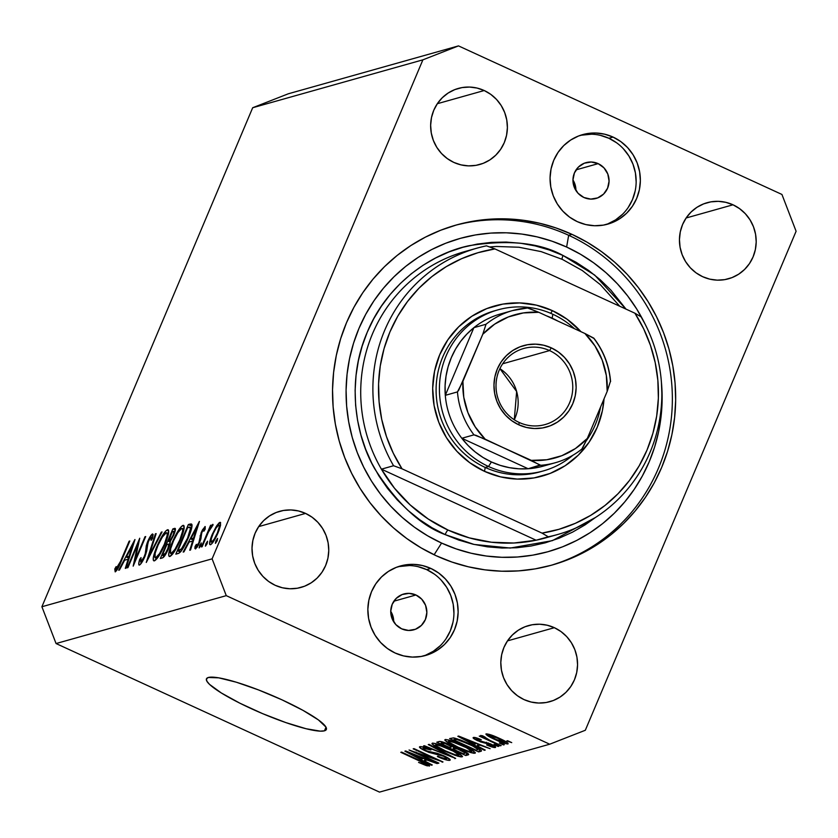 <?xml version="1.0" encoding="UTF-8"?>
<svg xmlns="http://www.w3.org/2000/svg" width="838" height="838" viewBox="0 0 838 838"><rect width="100%" height="100%" fill="white"/><g stroke="black" fill="none" stroke-linecap="round" stroke-linejoin="round"><path stroke-width="1.26" d="M324.474 730.809A65.081 10.224 22.9 0 1 256.638 711.064A65.081 10.224 22.9 0 1 206.462 678.822A65.081 10.224 22.9 0 1 208.358 677.481L218.697 677.837L236.306 682.205L258.492 689.915L281.893 699.782L302.927 710.32L318.409 719.915L325.972 727.112L326.37 729.448L324.474 730.809L320.336 731.145L306.09 728.735L285.8 722.576L262.566 713.62L239.909 703.208L221.295 692.953L209.552 684.395L206.86 681.168L206.462 678.843L208.358 677.481A65.081 10.224 22.9 0 1 276.184 697.226A65.081 10.224 22.9 0 1 326.359 729.469A65.081 10.224 22.9 0 1 324.474 730.809L326.003 727.175L324.474 730.809M598.154 163.64L576.083 169.852L598.154 163.64L603.957 167.851L607.791 173.99L609.069 181.123L607.592 188.173L603.601 194.07L597.683 197.904L590.748 199.098L583.866 197.475A18.593 18.017 -105.7 0 1 572.983 179.102A18.593 18.017 -105.7 0 1 585.971 162.656A18.593 18.017 -105.7 0 1 598.154 163.64A18.593 18.017 -105.7 0 1 609.037 182.014A18.593 18.017 -105.7 0 1 596.048 198.459A18.593 18.017 -105.7 0 1 583.866 197.475L578.052 193.274L574.229 187.136L572.951 179.992L574.418 172.942L578.419 167.045L584.327 163.211L591.261 162.017L598.154 163.64M415.941 594.99L393.881 601.202L415.941 594.99L421.744 599.191L425.578 605.329L426.856 612.473L425.39 619.523L421.388 625.42L415.47 629.254L408.546 630.448L401.653 628.825A18.593 18.017 -105.7 0 1 390.77 610.452A18.593 18.017 -105.7 0 1 403.759 594.006A18.593 18.017 -105.7 0 1 415.941 594.99A18.593 18.017 -105.7 0 1 426.825 613.364A18.593 18.017 -105.7 0 1 413.836 629.809A18.593 18.017 -105.7 0 1 401.653 628.825L395.85 624.614L392.016 618.475L390.738 611.342L392.215 604.292L396.206 598.395L402.125 594.561L409.049 593.367L415.941 594.99M423.473 656.007A46.488 45.043 74.3 0 0 453.913 614.422A46.488 45.043 74.3 0 0 426.657 569.62L430.858 568.436A46.488 45.043 -105.7 0 1 458.061 614.359A46.488 45.043 -105.7 0 1 425.589 655.473A46.488 45.043 -105.7 0 1 395.138 653.012L387.386 648.486L380.63 642.505L375.11 635.309L371.045 627.159L368.594 618.381L367.851 609.31L368.846 600.291L371.527 591.68L375.812 583.793L381.52 576.942L388.444 571.39L396.311 567.357L404.817 564.98L413.637 564.362L422.425 565.535L430.858 568.436L438.609 572.962L445.376 578.943L450.886 586.139L454.95 594.289L457.401 603.067L458.145 612.138L457.15 621.157L454.468 629.767L450.184 637.655L444.475 644.506L437.551 650.058L429.685 654.09L421.179 656.468L412.359 657.086L403.57 655.913L395.138 653.012A46.488 45.043 -105.7 0 1 367.934 607.089A46.488 45.043 -105.7 0 1 400.407 565.975A46.488 45.043 -105.7 0 1 430.858 568.436L426.657 569.62A46.488 45.043 74.3 0 0 398.322 566.624L409.436 565.545M605.685 224.657A46.488 45.043 74.3 0 0 636.126 183.072A46.488 45.043 74.3 0 0 608.87 138.27L613.07 137.086A46.488 45.043 -105.7 0 1 640.274 183.009A46.488 45.043 -105.7 0 1 607.801 224.123A46.488 45.043 -105.7 0 1 577.34 221.661L569.599 217.136L562.832 211.155L557.312 203.959L553.258 195.809L550.807 187.031L550.063 177.96L551.048 168.951L553.74 160.33L558.024 152.443L563.733 145.592L570.657 140.051L578.513 136.007L587.019 133.63L595.839 133.022L604.638 134.185L613.07 137.086L620.822 141.612L627.578 147.593L633.099 154.8L637.163 162.939L639.614 171.717L640.358 180.788L639.363 189.807L636.671 198.428L632.397 206.305L626.677 213.156L619.764 218.708L611.897 222.751L603.391 225.118L594.571 225.736L585.772 224.574L577.34 221.661A46.488 45.043 -105.7 0 1 550.147 175.739A46.488 45.043 -105.7 0 1 582.609 134.635A46.488 45.043 -105.7 0 1 613.07 137.086L608.87 138.27A46.488 45.043 74.3 0 0 580.525 135.274L591.638 134.195M571.987 234.357L568.667 235.289L571.987 234.357L587.103 242.224L601.422 251.557L614.799 262.284L627.117 274.277L638.252 287.444L648.088 301.649L656.542 316.743L663.528 332.602L668.975 349.048L672.83 365.955L675.072 383.134L675.658 400.417L674.6 417.659L671.898 434.681L667.572 451.326L661.674 467.426L654.269 482.835L645.407 497.384L635.183 510.96L623.702 523.415L611.07 534.634L597.41 544.511L582.85 552.944L567.525 559.857L551.593 565.189L535.21 568.876L518.513 570.888L501.69 571.212L484.888 569.84L468.264 566.781L451.996 562.068L436.221 555.751A176.64 171.172 -105.7 0 1 332.854 381.238A176.64 171.172 -105.7 0 1 456.249 225.013A176.64 171.172 -105.7 0 1 571.987 234.357A176.64 171.172 -105.7 0 1 675.344 408.871A176.64 171.172 -105.7 0 1 551.949 565.084A176.64 171.172 -105.7 0 1 436.221 555.751L421.105 547.884L406.786 538.541L393.399 527.814L381.091 515.82L369.956 502.653L360.12 488.46L351.667 473.355L344.68 457.506L339.233 441.05L335.368 424.154L333.136 406.975L332.539 389.68L333.608 372.439L336.31 355.417L340.637 338.772L346.523 322.672L353.94 307.274L362.802 292.713L373.015 279.138L384.495 266.683L397.128 255.464L410.798 245.597L425.358 237.154L440.683 230.241L456.616 224.919L472.999 221.222L489.685 219.21L506.519 218.886L523.321 220.258L539.934 223.317L556.212 228.03L571.987 234.357M484.207 90.525L437.321 103.713L484.207 90.525L490.785 94.369L496.536 99.45L501.229 105.578L504.675 112.502L506.76 119.96L507.388 127.669L506.55 135.337L504.267 142.659L500.621 149.353L495.771 155.177L489.884 159.901L483.201 163.337L475.974 165.348L468.473 165.872L461.005 164.877L453.829 162.415A39.512 38.286 -105.7 0 1 430.711 123.375A39.512 38.286 -105.7 0 1 458.313 88.43A39.512 38.286 -105.7 0 1 484.207 90.525A39.512 38.286 -105.7 0 1 507.325 129.555A39.512 38.286 -105.7 0 1 479.724 164.499A39.512 38.286 -105.7 0 1 453.829 162.415L447.251 158.56L441.5 153.48L436.808 147.362L433.361 140.438L431.277 132.98L430.648 125.26L431.486 117.603L433.77 110.281L437.415 103.577L442.265 97.753L448.152 93.039L454.835 89.603L462.063 87.581L469.563 87.058L477.031 88.053L484.207 90.525M305.566 513.411L258.68 526.61L305.566 513.411L312.155 517.256L317.895 522.346L322.588 528.464L326.045 535.388L328.129 542.846L328.758 550.556L327.92 558.223L325.626 565.545L321.991 572.249L317.141 578.073L311.254 582.787L304.571 586.223L297.343 588.234L289.843 588.758L282.364 587.773L275.199 585.301A39.512 38.286 -105.7 0 1 252.081 546.261A39.512 38.286 -105.7 0 1 279.683 511.316A39.512 38.286 -105.7 0 1 305.566 513.411A39.512 38.286 -105.7 0 1 328.685 552.441A39.512 38.286 -105.7 0 1 301.083 587.386A39.512 38.286 -105.7 0 1 275.199 585.301L268.61 581.457L262.87 576.366L258.177 570.249L254.721 563.325L252.636 555.866L252.008 548.157L252.856 540.489L255.14 533.167L258.774 526.463L263.624 520.639L269.511 515.925L276.194 512.489L283.422 510.478L290.922 509.954L298.401 510.939L305.566 513.411M554.368 627.693L507.482 640.881L554.368 627.693L560.957 631.538L566.708 636.618L571.39 642.746L574.847 649.66L576.932 657.128L577.56 664.838L576.722 672.495L574.439 679.828L570.793 686.521L565.943 692.345L560.056 697.069L553.373 700.495L546.146 702.516L538.645 703.04L531.166 702.045L524.001 699.583A39.512 38.286 -105.7 0 1 500.883 660.543A39.512 38.286 -105.7 0 1 528.485 625.598A39.512 38.286 -105.7 0 1 554.368 627.693A39.512 38.286 -105.7 0 1 577.487 666.723A39.512 38.286 -105.7 0 1 549.885 701.668A39.512 38.286 -105.7 0 1 524.001 699.583L517.423 695.729L511.672 690.648L506.98 684.531L503.523 677.607L501.449 670.149L500.81 662.429L501.658 654.771L503.942 647.449L507.577 640.745L512.437 634.921L518.313 630.207L524.997 626.772L532.224 624.75L539.724 624.226L547.204 625.221L554.368 627.693M733.009 204.797L686.123 217.995L733.009 204.797L739.587 208.652L745.338 213.732L750.031 219.849L753.477 226.773L755.562 234.231L756.201 241.952L755.352 249.609L753.069 256.931L749.434 263.635L744.573 269.459L738.697 274.173L732.014 277.608L724.776 279.63L717.286 280.154L709.807 279.159L702.642 276.687A39.512 38.286 -105.7 0 1 679.513 237.657A39.512 38.286 -105.7 0 1 707.115 202.712A39.512 38.286 -105.7 0 1 733.009 204.797A39.512 38.286 -105.7 0 1 756.127 243.837A39.512 38.286 -105.7 0 1 728.526 278.782A39.512 38.286 -105.7 0 1 702.642 276.687L696.053 272.842L690.303 267.762L685.61 261.634L682.163 254.71L680.079 247.252L679.45 239.542L680.288 231.875L682.572 224.553L686.217 217.859L691.067 212.035L696.954 207.311L703.637 203.885L710.865 201.864L718.365 201.34L725.834 202.335L733.009 204.797M212.108 558.841L422.897 59.833L252.688 107.735L41.9 606.743L212.108 558.841L226.27 595.65L56.062 643.542L379.509 792.109L549.707 744.207L226.27 595.65L549.707 744.207L585.312 730.265L796.1 231.257L585.312 730.265L549.707 744.207L379.509 792.109L56.062 643.542L226.27 595.65L212.108 558.841L41.9 606.743L56.062 643.542L41.9 606.743L252.688 107.735L422.897 59.833L212.108 558.841M137.746 544.386L127.931 567.63L127.229 567.829L139.737 538.226L135.148 560.046L144.995 536.739L145.686 536.55L133.179 566.153L137.746 544.386L133.179 566.153L145.686 536.55L144.995 536.739L135.148 560.046L139.737 538.226L127.229 567.829L127.931 567.63L137.746 544.386L138.469 544.721L137.746 544.386M151.217 537.001L151.123 540.374L152.526 538.373L152.579 533.942C151.311 534.539 149.698 537.022 147.75 541.39L148.274 541.62L147.75 541.39L146.283 545.768L147.268 546.219L146.283 545.768L145.843 549.445L146.922 549.927L145.843 549.445L145.246 553.771L145.885 554.065L145.246 553.771L144.304 556.6L144.806 556.83L144.304 556.6L140.669 562.036L141.769 562.549L140.669 562.036L141.046 557.584L139.757 559.271L140.522 559.616L139.757 559.271C138.553 563.094 138.427 565.032 139.38 565.074C140.857 564.33 142.722 561.45 144.974 556.442L141.884 562.361L139.611 564.99L138.919 564.98L138.752 563.607L139.757 559.271L141.046 557.584L140.669 562.036L143.717 557.867L145.341 553.394L147.048 543.181L149.74 537.347L152.38 534.026L153.144 534.518L152.526 538.373L151.123 540.374L151.563 537.158L150.714 537.336L148.075 542.155L146.713 551.058L144.974 556.442L148.504 541.065L151.217 537.001L152.705 537.598M146.273 562.466L155.407 533.816L156.151 533.607L148.881 556.202L161.315 532.151L162.059 531.941L146.273 562.466L162.059 531.941L161.315 532.151L148.881 556.202L156.151 533.607L155.407 533.816L146.273 562.466M154.402 560.852L153.302 560.193L153.396 557.197L157.502 545.035L163.4 534.047L166.018 530.747L168.176 529.773L168.532 533.366L164.374 545.674L159.199 555.5L154.402 560.852C157.251 559.281 160.791 553.709 165.034 544.134C168.867 534.592 169.685 529.805 167.485 529.742C164.615 531.397 161.064 537.011 156.842 546.565L157.355 546.805L156.842 546.565C153.071 555.971 152.265 560.737 154.402 560.852L153.773 560.842M169.873 556.495L168.773 555.835L168.878 552.85L172.974 540.688L178.871 529.689L181.49 526.39L183.658 525.416L184.004 529.008L179.845 541.317L174.671 551.153L169.873 556.495C172.722 554.924 176.263 549.361 180.505 539.777C184.339 530.245 185.156 525.447 182.956 525.395C180.086 527.05 176.535 532.654 172.314 542.217L172.827 542.448L172.314 542.217C168.543 551.624 167.736 556.38 169.873 556.495L169.245 556.484M183.176 552.085L199.444 521.425L190.519 550.021L189.755 550.231L192.625 541.065L189.116 542.05L183.931 551.865L183.176 552.085L183.931 551.865L189.116 542.05L192.625 541.065L189.755 550.231L190.519 550.021L199.35 521.446L183.176 552.085M215.502 543.317L217.587 538.384L217.189 540.667L215.502 543.317L217.587 538.384L215.9 541.034L216.822 541.463L215.9 541.034L215.397 543.317M212.213 534.435L216.791 525.656L219.21 522.734L220.415 522.388L220.541 525.311L218.907 530.695L212.831 542.49L210.747 544.616L209.636 544.302L210.076 540.52L212.213 534.435C209.49 541.243 208.892 544.679 210.443 544.742C212.475 543.663 215.01 539.682 218.069 532.779L220.541 525.311L219.902 522.357L216.235 526.536L216.895 526.84L216.235 526.536L212.213 534.435L212.737 534.665L212.213 534.435M205.478 546.135L207.562 541.201L206.955 543.977L205.478 546.135L207.164 543.495L207.562 541.201L205.876 543.852L206.808 544.281L205.876 543.852L205.383 546.135M202.115 546.753L201.424 546.942L210.558 525.311L211.26 525.122L209.909 528.307L212.936 524.368L208.453 532.025L202.115 546.753L208.453 532.025L213.093 524.923L212.8 524.347L209.909 528.307L211.26 525.122L210.558 525.311L201.424 546.942L202.115 546.753M199.234 547.895L201.319 542.961L200.921 545.255L199.234 547.895L200.921 545.255L201.319 542.961L199.633 545.611L200.554 546.041L199.633 545.611L199.13 547.895M196.532 546.313L197.443 546.743L196.532 546.313L196.375 544.354L195.065 546.491L197.014 547.392L195.065 546.491L195.443 548.963L199.737 542.249L201.927 532.319L203.885 529.197L203.906 531.198L205.153 529.207L205.006 526.547L201.183 532.622L201.707 532.863L201.183 532.622L202.503 529.836L205.195 526.547L205.153 529.207L203.906 531.198L204.095 529.323L203.508 529.501L201.717 532.842L200.89 538.981L198.596 544.71L195.61 548.89L194.866 548.45L195.065 546.491L196.375 544.354L196.281 546.229L196.993 545.978L198.836 542.919L201.183 532.622L198.994 542.553L196.364 546.313L197.412 546.795M191.902 524.483L189.901 524.106L192.038 525.091L189.901 524.106L188.341 524.546L192.017 526.233L188.341 524.546L175.833 554.148L178.232 553.478C180.757 552.682 184.109 547.507 188.278 537.933L181.238 551.079L179.07 553.111L175.833 554.148L188.341 524.546L191.064 523.939L192.049 525.248L191.326 529.543L188.278 537.933C191.127 531.229 192.331 526.746 191.902 524.483L191.504 524.043M162.457 557.909L160.362 558.506L172.869 528.904L174.985 528.422L174.922 531.9L170.177 541.673L170.083 544.166L168.092 549.707L165.086 555.259L162.457 557.909C163.976 557.364 165.987 554.337 168.469 548.817L170.177 541.673L173.738 535.115C175.739 529.951 175.949 527.741 174.377 528.474L172.869 528.904L160.362 558.506L162.457 557.909M118.703 570.228L134.981 539.567L126.046 568.164L125.291 568.374L128.151 559.208L124.642 560.193L119.457 570.018L118.703 570.228L119.457 570.018L124.642 560.193L128.151 559.208L125.291 568.374L126.046 568.164L134.876 539.588L118.703 570.228M116.513 568.834L117.488 569.285L116.513 568.834L118.64 565.818L129.125 541.212L129.817 541.013L118.148 568.122L115.194 571.883L114.764 568.992L116.136 566.603L116.513 568.834L116.136 566.603L114.764 568.992L115.194 571.883C117.016 570.5 119.08 566.876 121.374 561.01L129.817 541.013L129.125 541.212L120.808 560.905L121.321 561.135L120.808 560.905L116.189 568.552M415.774 752.503L438.882 763.114L438.075 763.345L409.049 750.01L436.305 759.479L413.165 748.847L413.972 748.617L442.998 761.952L415.774 752.503L442.998 761.952L413.972 748.617L413.165 748.847L436.305 759.479L409.049 750.01L438.075 763.345L438.882 763.114L415.774 752.503L415.983 752L415.774 752.503M419.859 746.689C418.675 747.161 420.571 748.596 425.568 750.974L425.777 750.46L425.568 750.974L435.624 754.043L436.074 752.995L435.624 754.043L443.26 755.53L443.051 756.023C446.277 757.594 447.419 758.495 446.455 758.746C445.062 758.945 442.181 758.076 437.824 756.148L437.394 756.546C443.648 759.354 447.775 760.611 449.786 760.328C451.106 759.836 449.095 758.317 443.763 755.761L450.226 759.846L449.126 760.401L445.208 759.616L437.394 756.546L446.245 758.788L446.361 757.898L443.585 756.274L428.7 752.304L422.53 749.465L419.471 747.14L421.305 746.668L425.201 747.695L430.91 750L423.274 748.24L423.85 749.402L427.244 751.131L437.268 753.289L443.763 755.761L426.437 750.775C423.4 749.308 422.352 748.46 423.274 748.24L430.91 750C425.285 747.496 421.598 746.396 419.859 746.689L419.482 746.941M429.077 744.374L455.663 758.39L423.494 745.946L424.321 745.705L451.818 756.965L428.239 744.605L429.077 744.374L428.239 744.605L451.818 756.965L424.321 745.705L423.494 745.946L455.663 758.39L429.077 744.374M462.115 756.85L459.957 754.179L450.32 749.162C441.93 745.275 435.938 743.275 432.335 743.17C431.748 744.49 435.812 747.108 444.538 751.058L444.758 750.555L444.538 751.058L455.275 755.405L462.115 756.85L462.408 756.169L461.172 756.913L457.621 756.159L441.898 749.811L432.282 744.165L431.947 743.515L432.764 743.107L437.436 744.05L455.61 751.717L460.711 754.682L462.492 756.599M474.978 753.236L472.821 750.555L463.184 745.548C454.793 741.651 448.801 739.661 445.198 739.556C444.611 740.865 448.676 743.495 457.401 747.433L457.611 746.93L457.401 747.433L468.138 751.78L474.978 753.236L475.261 752.545L474.025 753.299L470.485 752.534L454.751 746.197L445.146 740.551L444.81 739.902L445.627 739.493L450.299 740.436L467.195 747.465L473.575 751.058L475.356 752.974M477.241 745.893L485.233 750.073L484.395 750.303L457.841 736.277L490.125 748.69L479.944 745.139L477.241 745.893L479.944 745.139L490.125 748.69L458.627 736.057L457.841 736.277L484.395 750.303L485.233 750.073L477.241 745.893L478.089 743.872L477.241 745.893M507.577 740.708L511.725 742.615L506.77 740.939L511.725 742.615L507.577 740.708M486.166 733.889C485.736 734.821 488.659 736.696 494.944 739.514L495.153 739.022L494.944 739.514C501.03 742.374 505.387 743.851 508.027 743.935C508.436 742.971 505.44 741.064 499.039 738.205L508.069 743.212L507.723 743.976L504.549 743.358L491.225 737.744L485.883 734.13L489.581 734.444L499.039 738.205C493.037 735.397 488.743 733.962 486.166 733.889L485.893 734.067M500.139 742.803L504.287 744.71L503.481 744.93L499.343 743.023L500.139 742.803L499.343 743.023L503.481 744.93L504.287 744.71L500.139 742.803M480.635 735.45L483.432 737.43L483.84 736.466L483.432 737.43L479.263 736.11L500.37 745.81L501.176 745.579L490.23 740.551L501.176 745.579L500.37 745.81L479.263 736.11L483.432 737.43L480.541 735.534L482.52 735.754L485.244 737.22L484.249 737.251L485.097 738.006L490.23 740.551L482.52 735.754L480.551 735.513M494.713 744.333L498.861 746.229L498.055 746.459L493.917 744.553L498.861 746.229L494.713 744.333M473.428 737.471C472.402 737.807 473.816 738.896 477.67 740.74L477.88 740.237L477.67 740.74L486.113 743.159L486.501 742.238L486.113 743.159L488.041 743.484L488.282 742.908L488.041 743.484L490.136 744.312L490.345 743.809L492.367 746.103L486.627 744.93C491.078 746.868 493.98 747.726 495.331 747.506C496.347 747.098 494.713 745.883 490.419 743.84L494.902 746.302L495.331 747.506L486.627 744.93L492.084 746.145L492.524 745.768L490.827 744.647L480.415 741.881L473.25 738.121L473.847 737.419L477.377 738.173L481.295 739.724L476.476 738.854L478.309 740.436L490.419 743.84L478.048 740.321L476.476 738.854L481.295 739.724C477.199 737.953 474.58 737.199 473.428 737.471L473.103 737.691M480.949 751.277C481.86 750.136 477.953 747.611 469.217 743.704L481.022 750.115L481.242 751.152L478.666 751.916L449.639 738.582L453.588 737.869L460.816 740.111L469.217 743.704L453.588 737.869L449.639 738.582L478.666 751.916L480.949 751.277L481.305 750.419L480.949 751.277L481.441 750.953M468.191 754.87C469.636 754.42 467.573 752.901 462.01 750.293L468.683 754.242L465.802 755.541L436.776 742.206L439.657 741.452L442.485 741.923L462.01 750.293L453.819 747.318L448.602 744.28C443.648 742.091 440.505 741.18 439.175 741.525L436.776 742.206L465.802 755.541L468.191 754.87L468.536 754.032L468.191 754.87L468.704 754.546M424.29 760.799L432.282 764.968L431.444 765.209L404.89 751.183L437.174 763.596L426.992 760.035L424.29 760.799L426.992 760.035L437.174 763.596L405.676 750.953L404.89 751.183L431.444 765.209L432.282 764.968L424.29 760.799L425.138 758.767L424.29 760.799M429.266 766.1C429.611 765.272 426.961 763.628 421.315 761.145L401.612 752.095L400.805 752.325L420.739 761.48L420.948 760.977L420.739 761.48L424.52 763.292L424.751 762.769L425.914 764.528L418.55 762.412L426.008 765.492L429.465 765.639L427.181 765.859L418.55 762.412L425.201 764.476L426.029 764.392L424.939 763.523L400.805 752.325L401.612 752.095L424.583 762.695L429.527 765.922M458.491 45.891L781.938 194.458L458.491 45.891L422.897 59.833L458.491 45.891L288.293 93.793L458.491 45.891M796.1 231.257L781.938 194.458L796.1 231.257M288.293 93.793L252.688 107.735L288.293 93.793M607.697 223.935L615.563 219.891L622.477 214.339M628.196 207.489L632.47 199.601L635.162 190.991M636.157 181.972L635.414 172.9L632.962 164.122L628.898 155.983L623.378 148.776M616.621 142.795L608.87 138.27L600.437 135.368M434.409 574.145L426.657 569.62L418.225 566.718M425.484 655.274L433.351 651.241L440.275 645.689M445.984 638.839L450.268 630.951L452.949 622.341M453.945 613.322L453.201 604.25L450.75 595.472L446.685 587.323L441.176 580.126M393.703 621.827A18.593 18.017 74.3 0 0 390.738 611.311L392.425 614.663L393.703 621.827M575.905 190.488A18.593 18.017 74.3 0 0 572.951 179.961L574.627 183.313L575.905 190.488M489.434 734.402L489.329 735.837L495.729 739.284C491.456 737.388 489.266 736.057 489.162 735.282L489.518 734.434L489.162 735.282L498.442 738.519L498.652 738.027L498.442 738.519C502.727 740.415 504.916 741.756 505.031 742.541L495.729 739.284L505.031 742.541M492.943 745.087L492.367 746.103M476.832 737.995L476.476 738.854L476.832 737.995M476.675 737.943L476.476 738.854M484.626 749.759L484.395 750.303L484.626 749.759M474.109 744.259L461.413 737.178L476.466 743.212L474.109 744.259L476.277 743.652L461.256 737.555L474.109 744.259M479.818 749.203L478.666 751.916L479.818 749.203M478.404 748.334L477.932 749.444L472.758 746.009L459.339 740.184L456.291 739.42L453.84 739.912L476.078 750.136L453.84 739.912L454.615 738.058L453.84 739.912L455.191 739.535L455.694 738.341L455.191 739.535L456.867 739.493L457.16 738.791L456.867 739.493L468.379 743.914L468.589 743.421L468.379 743.914L475.156 747.255L475.397 746.7L475.156 747.255C477.87 748.774 478.634 749.601 477.461 749.748L476.078 750.136L477.461 749.748M468.138 751.78L468.39 751.194L468.138 751.78M458.25 747.234C451.431 744.186 448.215 742.143 448.602 741.106L449.042 740.069L448.602 741.106L455.39 742.814L455.6 742.3L455.39 742.814L462.283 745.736L462.492 745.233L462.283 745.736C468.861 748.69 471.962 750.67 471.574 751.676C468.892 751.592 464.451 750.115 458.25 747.234L468.023 751.089L471.867 751.414L466.19 747.601L452.07 741.672L448.602 741.106L448.927 742.217L458.25 747.234M448.854 740.017L448.602 741.106M472.36 750.272L471.574 751.676M466.944 752.849L465.802 755.541L466.944 752.849M451.577 746.773L444.988 743.411L440.977 743.536L449.65 747.517L440.977 743.536L441.741 741.724L440.977 743.536L442.296 743.17L442.778 742.018L442.296 743.17C442.799 742.688 444.789 743.201 448.267 744.731L448.487 744.228L448.267 744.731L451.577 746.773L451.912 745.977L449.65 747.517L451.064 747.119M465.226 752.912L457.726 749.109L455.285 748.564L453.044 749.078L463.215 753.75L453.044 749.078L453.787 747.297L453.044 749.078L454.521 748.659L454.982 747.58L454.521 748.659C455.275 748.261 457.506 748.889 461.225 750.534L461.434 750.031L461.225 750.534L465.226 752.912L465.582 752.063L464.818 753.299L463.215 753.75L464.818 753.299M455.275 755.405L455.526 754.818L455.275 755.405M445.397 750.848C438.567 747.81 435.351 745.768 435.739 744.731L436.179 743.683L435.739 744.731L442.527 746.428L442.747 745.925L442.527 746.428L449.43 749.35L449.639 748.858L449.43 749.35C456.008 752.304 459.098 754.294 458.711 755.3C456.029 755.216 451.588 753.729 445.397 750.848L455.16 754.713L459.004 755.038L453.337 751.215L439.206 745.296L435.917 744.699L436.064 745.83L445.397 750.848M436.001 743.641L435.739 744.731M455.065 758.076L454.835 758.62L455.065 758.076M447.796 754.242L447.576 754.766L447.796 754.242M447.209 757.489L446.455 758.746M423.703 747.213L423.274 748.24L423.703 747.213M423.515 747.161L423.274 748.24M442.359 761.658L442.139 762.192L442.359 761.658M431.675 764.654L431.444 765.209L431.675 764.654M421.158 759.165L408.462 752.074L423.515 758.118L421.158 759.165L423.326 758.558L408.305 752.451L421.158 759.165M426.008 765.492L426.731 763.785L426.008 765.492M426.385 763.596L425.914 764.528M505.586 741.473L505.167 742.447L497.112 737.922L489.162 735.282M220.645 522.692L219.902 522.357L220.645 522.692M218.781 525.007L216.12 528.003L213.271 533.408L211.27 538.886L211.186 542.071L212.737 542.626L211.564 542.092L214.172 539.222L217.367 532.999L217.88 533.23L217.367 532.999L219.367 526.515L218.781 525.007C219.912 525.154 219.451 527.814 217.367 532.999C215.041 538.237 213.103 541.275 211.564 542.092C210.38 542.039 210.83 539.421 212.904 534.256C215.24 528.998 217.189 525.908 218.781 525.007L220.467 525.646M211.564 542.092L212.653 542.741M213.093 524.923L212.8 524.347M203.885 529.197L204.901 529.616M200.303 540.835L199.674 540.541L200.303 540.835M200.869 539.064L199.758 538.562L200.869 539.064M201.162 536.393L200.031 535.88L201.162 536.393M193.222 541.338L192.625 541.065L193.222 541.338M196.951 527.207L193.536 538.132L194.144 538.405L190.771 538.907L193.578 540.196L190.771 538.907L196.951 527.207L197.559 527.479L196.951 527.207L190.771 538.907L193.536 538.132L196.951 527.207M177.813 550.912L187.754 527.385L191.703 528.034L190.32 527.395C190.855 528.946 189.943 532.528 187.586 538.122L188.1 538.363L187.586 538.122L181.228 549.288L182.202 549.738L181.228 549.288L178.704 550.671L180.788 551.624L177.813 550.912L180.359 552.085L177.813 550.912L181.919 548.523L187.586 538.122L190.519 528.307L189.933 527.102L187.754 527.385L177.813 550.912M191.734 527.919L190.32 527.395M184.035 525.887L182.956 525.395L184.035 525.887M183.616 525.405L182.956 525.395M181.71 528.422L177.792 532.738L173.55 540.751L170.627 548.848L170.564 553.436L172.576 554.138L171.13 553.468L175.016 549.267L179.814 539.976L180.327 540.206L179.814 539.976L182.59 531.302L182.59 528.988L181.71 528.422C183.491 528.464 182.862 532.319 179.814 539.976C176.326 547.811 173.424 552.315 171.13 553.468C169.36 553.436 169.978 549.613 173.016 542.008C176.483 534.215 179.374 529.689 181.71 528.422L182.202 528.432M171.13 553.468L172.45 554.306M175.383 530.056L172.869 528.904L175.383 530.056M175.425 528.956L174.377 528.474L175.425 528.956M175.1 528.464L174.377 528.474M173.225 531.481L172.282 531.742L168.27 541.233L170.303 542.165L168.27 541.233L170.219 541.777L168.731 541.097L170.47 539.902L173.016 535.367L173.529 535.597L173.016 535.367L173.979 531.962L173.225 531.481C174.273 530.904 174.21 532.203 173.016 535.367C171.088 539.4 169.664 541.306 168.731 541.097L172.282 531.742L174.891 532.015M166.992 544.26L169.967 544.637L168.752 544.082L167.778 549.016L168.291 549.246L167.778 549.016C165.777 553.185 164.29 555.185 163.326 554.997L164.814 555.678L162.342 555.269L164.405 556.223L162.342 555.269L166.992 544.26L162.342 555.269L165.484 553.248L168.48 547.141L168.878 544.281L166.992 544.26M169.967 544.627L168.752 544.082M168.564 530.245L167.485 529.742L168.564 530.245M168.145 529.752L167.485 529.742M166.238 532.769L162.321 537.095L158.078 545.109L155.145 553.206L155.093 557.794L157.104 558.485L155.659 557.825L159.545 553.614L164.342 544.323L164.845 544.564L164.342 544.323L167.118 535.66L167.118 533.345L166.238 532.769C168.019 532.821 167.391 536.676 164.342 544.323C160.854 552.169 157.953 556.673 155.659 557.825C153.878 557.794 154.506 553.97 157.534 546.366C161.001 538.572 163.902 534.036 166.238 532.769L166.731 532.79M155.659 557.825L156.968 558.653M155.994 534.089L155.407 533.816L155.994 534.089M140.669 562.036L141.716 562.612M128.759 559.48L128.151 559.208L128.759 559.48M132.477 545.349L129.073 556.275L129.67 556.547L126.308 557.05L129.115 558.338L126.308 557.05L132.477 545.349L133.085 545.622L132.477 545.349L126.308 557.05L129.073 556.275L132.477 545.349M117.016 570.029L114.764 568.992L117.016 570.029M496.358 310.322A83.674 81.077 74.3 0 0 436.305 383.888A83.674 81.077 74.3 0 0 485.212 467.436L484.532 471.354A88.325 85.581 -105.7 0 1 439.678 354.82A88.325 85.581 -105.7 0 1 552.41 310.657L550.713 313.328L552.41 310.657L567.127 319.257L580.954 331.68A88.325 85.581 -105.7 0 0 552.41 310.657L536.393 305.147L519.675 302.927L502.915 304.089L486.763 308.604L471.815 316.282L458.669 326.82L447.817 339.84L439.678 354.82L434.576 371.192L432.691 388.319L434.105 405.561L438.756 422.237L446.476 437.708L456.961 451.389L469.814 462.754L484.532 471.354L485.212 467.436A83.674 81.077 -105.7 0 1 436.252 384.778A83.674 81.077 -105.7 0 1 494.703 310.772L498.013 309.84A83.674 81.077 -105.7 0 1 552.839 314.26L552.158 318.178A79.023 76.572 -105.7 0 1 557.689 320.996L546.418 315.821A79.023 76.572 -105.7 0 1 552.158 318.178L552.839 314.26A83.674 81.077 -105.7 0 1 574.449 328.695A83.674 81.077 74.3 0 0 552.839 314.26A83.674 81.077 74.3 0 0 446.036 356.098A83.674 81.077 74.3 0 0 488.523 466.504A83.674 81.077 74.3 0 0 572.825 455.296A83.674 81.077 -105.7 0 1 543.349 470.925A83.674 81.077 -105.7 0 1 488.523 466.504L485.212 467.436A83.674 81.077 74.3 0 0 541.683 471.375M463.54 251.945A148.745 144.136 74.3 0 0 381.405 469.165A148.745 144.136 74.3 0 0 448.047 530.066A4.651 0.89 -65.3 0 0 445.156 534.602C420.582 525.541 397.139 503.669 374.837 468.976C354.495 434.074 346.702 379.321 367.264 332.194C386.727 284.574 430.722 253.61 469.154 245.691C508.76 239.448 540.049 242.706 563.052 255.496A4.651 0.89 -65.3 0 0 562.204 259.403M568.667 235.289L566.624 247.042A162.698 157.659 -105.7 0 1 644.977 323.877L636.723 309.023L627.662 295.94L617.407 283.82L606.063 272.759L593.733 262.891L580.545 254.291L566.624 247.042L568.667 235.289A176.64 171.172 -105.7 0 1 672.086 408.913A176.64 171.172 -105.7 0 1 550.294 565.545A176.64 171.172 74.3 0 0 672.086 408.913A176.64 171.172 74.3 0 0 568.667 235.289A176.64 171.172 74.3 0 0 454.594 225.495A176.64 171.172 -105.7 0 1 568.667 235.289M441.584 543.066L434.126 554.766L441.584 543.066L427.652 535.817L414.464 527.217L402.146 517.339L390.801 506.288L380.546 494.158L371.485 481.085L363.702 467.175L357.271 452.572L352.243 437.415L348.692 421.849L346.628 406.032L346.084 390.099L347.068 374.219L349.561 358.549L353.542 343.213L358.968 328.391L365.797 314.198L373.958 300.79L383.364 288.293L393.944 276.823L405.582 266.484L418.162 257.392L431.57 249.619L445.69 243.25L460.355 238.348L475.45 234.944L490.827 233.09L506.32 232.796L521.802 234.064L537.106 236.882L552.095 241.218L566.624 247.042A162.698 157.659 -105.7 0 0 358.968 328.391A162.698 157.659 -105.7 0 0 441.584 543.066A162.698 157.659 -105.7 0 0 661.423 382.306L662.114 399.998L661.14 415.878L658.647 431.56L654.667 446.884L649.24 461.717L642.411 475.9L634.251 489.308L624.844 501.805L614.264 513.275L602.627 523.614L590.046 532.706L576.628 540.479L562.518 546.847L547.843 551.76L532.748 555.154L517.381 557.008L501.878 557.301L486.407 556.044L471.092 553.227L456.102 548.88L441.584 543.066M562.109 259.298A4.651 0.89 114.7 0 1 563.052 255.496L594.676 275.063L626.007 309.117L610.933 290.168L600.238 279.756L588.611 270.444L576.177 262.325L563.052 255.496L549.351 250.007L535.22 245.922L520.786 243.261L506.194 242.067L491.581 242.35L477.094 244.099L462.859 247.304L449.021 251.924L435.718 257.936L423.075 265.258L411.207 273.837L400.239 283.579L390.267 294.389L381.395 306.184L373.696 318.817L367.264 332.194L362.142 346.178L358.392 360.633L356.045 375.414L355.113 390.382L355.626 405.403L357.575 420.32L360.927 434.995L365.661 449.283L371.726 463.058L379.059 476.162L387.606 488.502L397.275 499.93L407.97 510.352L419.587 519.665L432.02 527.772L445.156 534.602A4.651 0.89 114.7 0 1 448.047 530.066A148.745 144.136 74.3 0 0 536.121 540.217A148.745 144.136 74.3 0 0 545.507 537.923L557.658 534.508A148.745 144.136 -105.7 0 1 548.272 536.802L536.121 540.217A148.745 144.136 74.3 0 0 546.879 537.535M477.073 248.132A148.745 144.136 -105.7 0 1 486.459 245.838A148.745 144.136 74.3 0 0 393.567 465.739A148.745 144.136 -105.7 0 1 477.073 248.132L464.912 251.547A148.745 144.136 74.3 0 0 381.405 469.165L393.567 465.739L402.02 468.809A144.105 139.632 -105.7 0 1 494.912 248.907L634.921 313.213L641.164 316.9L634.921 313.213A144.105 139.632 -105.7 0 1 542.029 533.115L558.967 529.302L575.266 523.352L590.696 515.36L605.015 505.45L617.994 493.771L629.432 480.509L639.153 465.855L647.02 450.048L652.896 433.33L656.699 415.962L658.364 398.207L657.861 380.337L655.211 362.634L650.456 345.371L643.657 328.81L634.921 313.213L494.912 248.907L477.974 252.709L461.675 258.659L446.245 266.652L431.926 276.561L418.948 288.241L407.509 301.512L397.788 316.156L389.921 331.963L384.045 348.681L380.243 366.049L378.577 383.804L379.08 401.674L381.73 419.377L386.486 436.64L393.284 453.201L402.02 468.809L542.029 533.115L548.272 536.802A148.745 144.136 74.3 0 0 641.164 316.9A148.745 144.136 -105.7 0 1 557.658 534.508M604.03 398.857L602.365 410.83L597.253 427.191L589.124 442.171L578.272 455.191L565.126 465.739L550.178 473.407L534.026 477.922L517.266 479.085L500.548 476.874L484.532 471.354A88.325 85.581 -105.7 0 0 604.03 398.857M494.912 248.907L486.459 245.838L494.912 248.907M445.156 534.602L458.847 540.091L472.978 544.187L487.412 546.837L502.004 548.031L516.617 547.759L531.114 546.009L545.349 542.804L559.176 538.174L572.49 532.172L585.134 524.839L595.441 517.496L552.347 540.657L510.269 548.052L474.078 544.438L445.156 534.602M543.349 470.925L540.028 471.857A83.674 81.077 -105.7 0 1 485.212 467.436L488.523 466.504A83.674 81.077 -105.7 0 1 439.562 383.835A83.674 81.077 -105.7 0 1 498.013 309.84M381.405 469.165L394.447 488.156L410.159 504.905L428.176 518.984L448.047 530.066L469.301 537.87L491.424 542.228L513.872 543.014L536.121 540.217L381.405 469.165L393.567 465.739L402.02 468.809L542.029 533.115L548.272 536.802L536.121 540.217L381.405 469.165M619.774 306.258L600.259 284.574L582.242 270.496L562.371 259.413L541.118 251.61L518.994 247.252L496.546 246.466L489.549 246.948M549.571 350.588A39.512 38.286 74.3 0 0 499.134 370.344A39.512 38.286 74.3 0 0 519.204 422.478L518.795 424.824A42.298 40.989 -105.7 0 1 497.311 369.013A42.298 40.989 -105.7 0 1 551.31 347.854L549.571 350.588L502.685 363.776L549.571 350.588A39.512 38.286 -105.7 0 1 572.689 389.618A39.512 38.286 -105.7 0 1 545.088 424.562A39.512 38.286 -105.7 0 1 519.204 422.478A39.512 38.286 -105.7 0 1 496.086 383.437A39.512 38.286 -105.7 0 1 523.687 348.493A39.512 38.286 -105.7 0 1 549.571 350.588L551.31 347.854L558.349 351.981L564.508 357.417L569.526 363.975L573.223 371.381L575.455 379.373L576.135 387.627L575.235 395.829L572.783 403.675L568.887 410.85L563.691 417.083L557.396 422.132L550.241 425.809L542.5 427.967L534.466 428.532L526.463 427.464L518.795 424.824L511.746 420.707L505.586 415.26L500.569 408.714L496.871 401.297L494.64 393.315L493.97 385.051L494.87 376.849L497.311 369.013L501.208 361.838L506.403 355.605L512.709 350.546L519.864 346.869L527.605 344.711L535.629 344.156L543.632 345.214L551.31 347.854A42.298 40.989 -105.7 0 1 572.783 403.675A42.298 40.989 -105.7 0 1 518.795 424.824L519.204 422.478A39.512 38.286 74.3 0 0 569.63 402.722A39.512 38.286 74.3 0 0 549.571 350.588M549.204 464.168A79.023 76.572 -105.7 0 1 528.16 468.746A79.023 76.572 -105.7 0 1 491.414 461.968L488.523 466.504L491.414 461.968L500.255 465.383L509.42 467.667L518.774 468.798L528.16 468.746L461.822 438.274L468.117 445.533L475.23 451.965L483.034 457.475L491.414 461.968A79.023 76.572 -105.7 0 1 461.822 438.274A79.023 76.572 -105.7 0 1 445.292 395.337L473.879 327.668L466.913 334.027L460.764 341.223L455.526 349.153L451.294 357.69L448.11 366.719L446.036 376.094L445.093 385.679L445.292 395.337A79.023 76.572 -105.7 0 1 473.879 327.668A79.023 76.572 -105.7 0 1 506.529 312.553M586.349 440.673A83.674 81.077 74.3 0 0 600.574 407.038A83.674 81.077 -105.7 0 1 586.349 440.673M581.855 449.053L582.431 448.445L581.855 449.053A79.023 76.572 -105.7 0 1 555.353 462.723A79.023 76.572 -105.7 0 1 540.321 465.32A79.023 76.572 74.3 0 0 555.395 462.712A79.023 76.572 74.3 0 0 581.855 449.053L587.302 438.452L607.194 391.367L606.324 375.455L602.176 360.047L594.928 345.843L584.934 333.514L538.761 312.302L523.279 312.941L508.341 316.953L494.64 324.159L482.793 334.226L462.901 381.321L463.77 397.233L467.929 412.642L475.167 426.835L485.171 439.175L540.185 464.996L528.16 468.746L461.822 438.274L473.973 434.849L476.194 435.404L531.344 460.376L546.816 459.748L561.753 455.736L575.455 448.529L587.302 438.452L607.194 391.367L610.431 381.395A79.023 76.572 -105.7 0 0 593.912 338.458L584.934 333.514L538.761 312.302L527.563 307.986A79.023 76.572 74.3 0 0 512.489 310.594A79.023 76.572 74.3 0 0 486.03 324.254L482.793 334.226L458.763 390.12L457.454 391.912L445.292 395.337L473.879 327.668L486.03 324.254A79.023 76.572 -105.7 0 1 512.531 310.584A79.023 76.572 -105.7 0 1 527.563 307.986L528.422 308.112L527.563 307.986M445.292 395.337A79.023 76.572 74.3 0 0 461.822 438.274L473.973 434.849A79.023 76.572 -105.7 0 1 457.454 391.912L445.292 395.337M527.636 307.975L512.531 310.584L500.38 314.009A79.023 76.572 74.3 0 0 473.879 327.668L486.03 324.254L482.793 334.226A74.373 72.068 -105.7 0 1 538.761 312.302L528.422 308.112M582.431 448.445L587.302 438.452A74.373 72.068 -105.7 0 1 531.344 460.376L540.321 465.32L528.16 468.746A79.023 76.572 74.3 0 0 543.192 466.138L555.353 462.723C565.137 459.947 574.009 455.369 581.981 448.979M473.973 434.849L485.171 439.175A74.373 72.068 -105.7 0 1 462.901 381.321L457.454 391.912A79.023 76.572 74.3 0 0 473.973 434.849M593.775 338.123L584.934 333.514A74.373 72.068 -105.7 0 1 607.194 391.367L610.431 381.395M499.898 368.657L516.648 391.524L514.281 419.765A39.512 38.286 74.3 0 0 499.898 368.657M451.567 746.857L451.933 745.988M465.237 753.058L465.645 752.095M458.994 755.101L459.496 753.896M182.223 528.443L183.962 529.239M166.752 532.8L168.49 533.596M116.346 568.824L117.456 569.337M593.933 338.28C603.685 351.07 609.236 365.504 610.588 381.583"/></g></svg>
